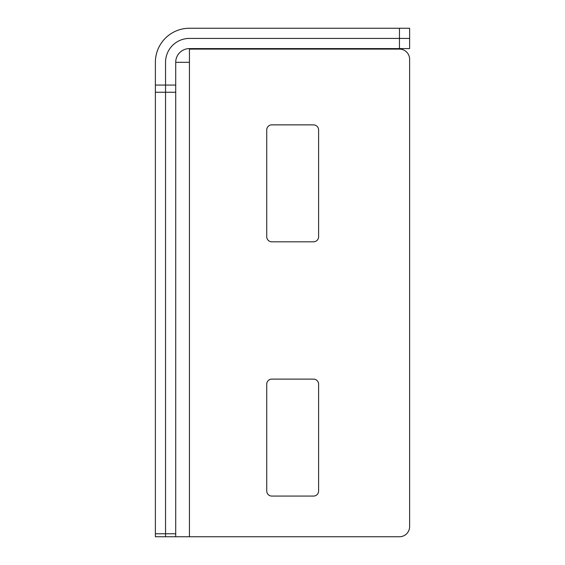 <?xml version="1.0" encoding="UTF-8"?>
<svg xmlns="http://www.w3.org/2000/svg" width="565" height="565" viewBox="0 0 565 565"><rect width="100%" height="100%" fill="white"/><g stroke="black" fill="none" stroke-linecap="round" stroke-linejoin="round"><path stroke-width="0.85" d="M155.375 536.75L175.715 536.75L155.375 536.75L155.375 62.319A34.07 34.07 0 0 1 189.445 28.25L409.625 28.25L409.625 48.59L399.455 48.59L399.455 28.25M175.715 62.319L189.445 62.319L189.445 49.099L399.455 49.099A10.17 10.17 0 0 1 409.625 59.269L409.625 526.58A10.17 10.17 0 0 1 399.455 536.75L175.715 536.75L175.715 62.319A13.73 13.73 0 0 1 189.445 48.59L399.455 48.59M313.519 379.115A5.085 5.085 0 0 1 318.603 384.2L318.603 490.985A5.085 5.085 0 0 1 313.519 496.07L271.822 496.07A5.085 5.085 0 0 1 266.737 490.985L266.737 384.2A5.085 5.085 0 0 1 271.822 379.115L313.519 379.115A5.085 5.085 0 0 1 318.603 384.2M313.519 124.865A5.085 5.085 0 0 1 318.603 129.95L318.603 236.735A5.085 5.085 0 0 1 313.519 241.82L271.822 241.82A5.085 5.085 0 0 1 266.737 236.735L266.737 129.95A5.085 5.085 0 0 1 271.822 124.865L313.519 124.865A5.085 5.085 0 0 1 318.603 129.95M165.545 536.75L165.545 62.319A23.9 23.9 0 0 1 189.445 38.42L409.625 38.42M189.445 49.099L399.455 49.099M409.625 59.269L409.625 526.58M318.603 236.735A5.085 5.085 0 0 1 313.519 241.82M271.822 241.82A5.085 5.085 0 0 1 266.737 236.735M266.737 129.95A5.085 5.085 0 0 1 271.822 124.865M318.603 490.985A5.085 5.085 0 0 1 313.519 496.07M271.822 496.07A5.085 5.085 0 0 1 266.737 490.985M266.737 384.2A5.085 5.085 0 0 1 271.822 379.115M175.715 533.77L155.375 533.77M175.715 92.25L155.375 92.25M175.715 85.061L155.375 85.061M189.445 62.319L189.445 536.75"/></g></svg>
